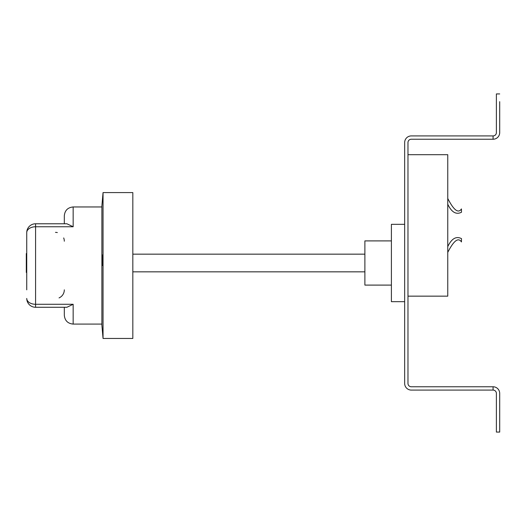 <?xml version="1.0" encoding="UTF-8"?>
<svg xmlns="http://www.w3.org/2000/svg" width="526" height="526" viewBox="0 0 526 526"><rect width="100%" height="100%" fill="white"/><g stroke="black" fill="none" stroke-linecap="round" stroke-linejoin="round"><path stroke-width="0.79" d="M102.662 265.124L102.563 264.328M102.11 260.37L102.439 264.328L102.8 260.37L102.498 256.405L102.11 260.37M102.925 260.37L102.511 254.972L101.985 260.37L102.3 265.525L102.925 260.37M101.932 325.712L102.721 334.746L101.886 325.193L101.886 205.85L103.043 192.588L103.043 338.455L132.828 338.455L132.828 192.588L103.043 192.588M102.721 334.746L103.043 338.455M391.403 285.099L364.886 285.099L364.886 240.901L391.403 240.901M404.665 301.674L391.403 301.674L391.403 224.326L404.665 224.326M499.7 402.232L499.7 393.395C499.595 391.923 499.595 391.923 499.7 393.395C499.595 391.923 499.595 391.923 499.7 393.395A6.628 6.628 0 0 0 493.072 386.768L493.072 390.082L411.299 390.082A6.628 6.628 0 0 1 404.665 383.447L404.665 142.553A6.628 6.628 0 0 1 411.299 135.918L493.072 135.918L493.072 139.232A6.628 6.628 0 0 0 499.7 132.605C499.595 134.077 499.595 134.077 499.7 132.605C499.595 134.077 499.595 134.077 499.7 132.605L499.7 101.663M26.741 289.833L26.741 232.61A8.843 5.852 0 0 1 35.584 226.759L35.584 304.284L73.153 304.284L73.153 324.088L101.886 324.088M493.072 139.232L411.299 139.232A3.314 3.314 0 0 0 407.979 142.553L407.979 383.447A3.314 3.314 0 0 0 411.299 386.768L493.072 386.768M496.386 393.395A3.314 3.314 0 0 0 493.072 390.082A3.314 3.314 0 0 1 496.386 393.395L496.386 432.07L499.7 432.07L499.7 424.337M499.7 432.07L499.7 393.395M499.7 123.768L499.7 132.605M496.386 132.605A3.314 3.314 0 0 1 493.072 135.918A3.314 3.314 0 0 0 496.386 132.605L496.386 93.93L499.7 93.93M407.979 154.703L447.764 154.703L447.764 296.151L407.979 296.151M447.764 252.381C453.76 240.619 458.324 237.134 461.447 241.94L461.493 238.626C456.18 235.911 451.604 238.574 447.764 246.622M461.493 212.234C456.18 214.95 451.604 212.28 447.764 204.233C451.604 212.28 456.18 214.95 461.493 212.234L461.447 208.914C458.324 213.72 453.76 210.242 447.764 198.473M132.828 271.843L364.886 271.843M132.828 254.157L364.886 254.157M64.317 223.774L64.317 215.798C64.836 210.426 67.782 207.481 73.153 206.955L73.153 226.759L66.894 223.774L35.584 223.774A8.843 8.843 0 0 0 26.741 232.61M73.153 324.088C67.782 323.569 64.836 320.617 64.317 315.252L64.317 307.276M35.584 307.276L35.584 304.284A8.843 5.852 0 0 1 26.741 298.433A8.843 8.843 0 0 0 35.584 307.276L66.894 307.276L73.153 304.284M26.741 272.435L26.3 272.435L26.3 264.065L26.741 264.065M26.3 264.065L26.3 253.565L26.741 253.565M55.473 232.374A8.843 8.843 0 0 1 57.334 232.571A8.843 8.843 0 0 0 55.473 232.374M63.685 237.943A8.843 8.843 0 0 1 64.317 241.21A8.843 8.843 0 0 0 63.685 237.943M64.317 289.833A8.843 8.843 0 0 1 59.05 297.92A8.843 8.843 0 0 0 64.317 289.833M73.153 226.759L35.584 226.759L35.584 223.774M73.153 206.955L101.886 206.955"/></g></svg>
